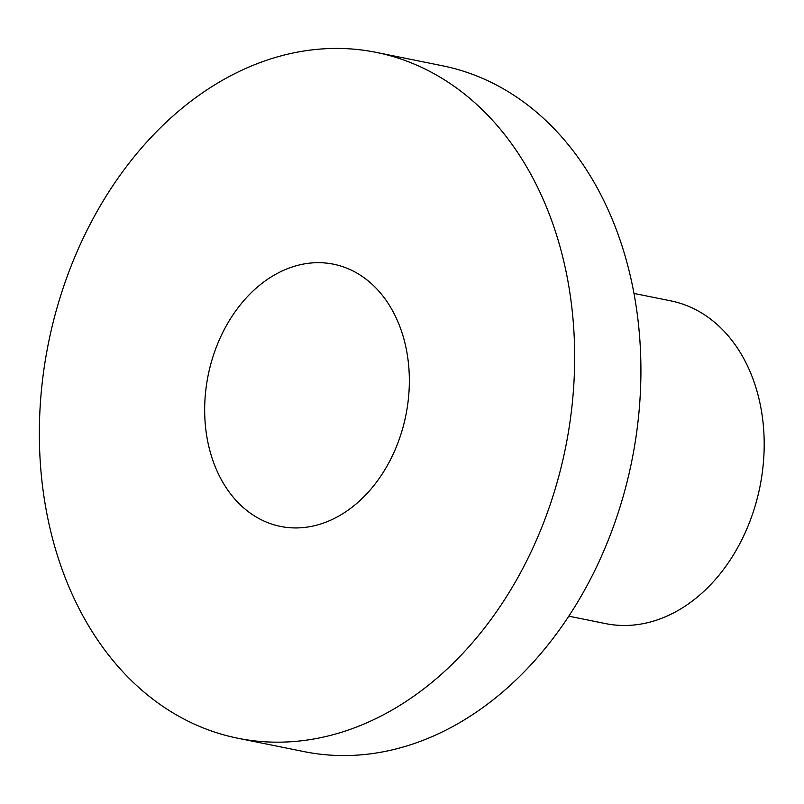 <?xml version="1.0" encoding="UTF-8"?>
<svg xmlns="http://www.w3.org/2000/svg" width="804" height="804" viewBox="0 0 804 804"><rect width="100%" height="100%" fill="white"/><g stroke="black" fill="none" stroke-linecap="round" stroke-linejoin="round"><path stroke-width="1.21" d="M237.713 738.213L303.962 751.599A349.83 263.782 -78.6 0 0 628.818 474.682A349.83 263.782 -78.6 0 0 463.084 71.094A349.83 263.782 -78.6 0 0 442.552 65.787L376.312 52.401A349.83 263.782 -78.6 0 0 51.446 329.318A349.83 263.782 -78.6 0 0 217.18 732.906A349.83 263.782 -78.6 0 0 237.713 738.213A349.83 263.782 -78.6 0 0 562.569 461.285A349.83 263.782 -78.6 0 0 396.834 57.707A349.83 263.782 -78.6 0 0 376.312 52.401M568.78 616.165L605.633 623.613A164.629 124.128 -78.6 0 0 758.504 493.294A164.629 124.128 -78.6 0 0 680.516 303.379A164.629 124.128 -78.6 0 0 670.858 300.877L634.004 293.43M341.358 266.224A133.755 100.862 -78.6 0 0 333.509 264.194A133.755 100.862 -78.6 0 0 209.291 370.081A133.755 100.862 -78.6 0 0 272.667 524.389A133.755 100.862 -78.6 0 0 280.516 526.419A133.755 100.862 -78.6 0 0 404.724 420.532A133.755 100.862 -78.6 0 0 341.358 266.224"/></g></svg>
